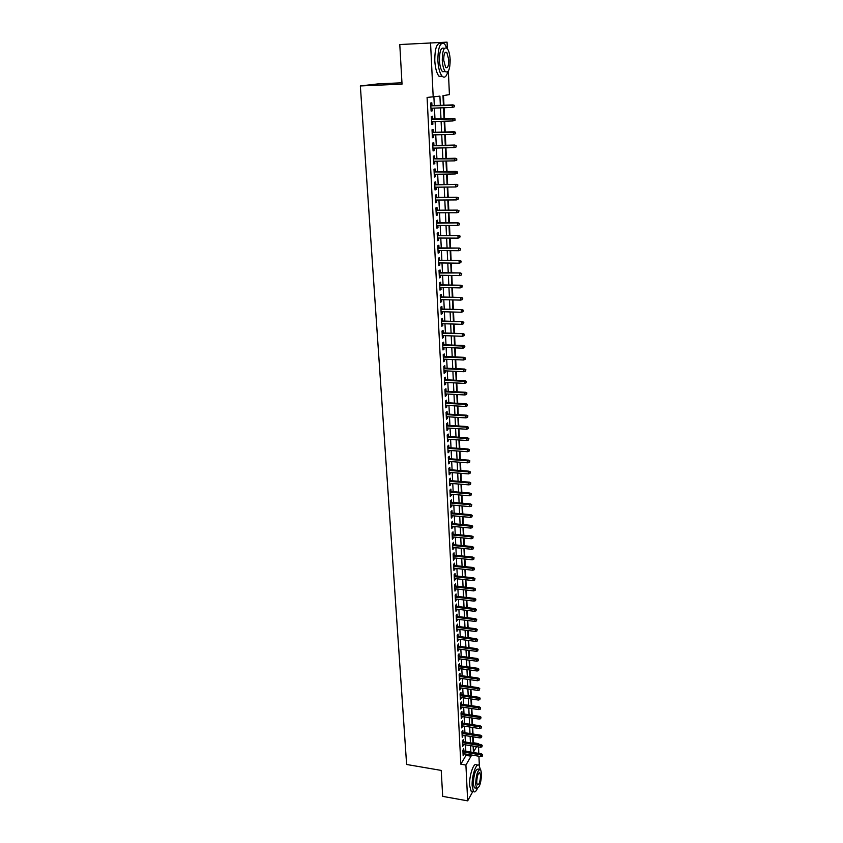 <?xml version="1.0" encoding="UTF-8"?>
<svg xmlns="http://www.w3.org/2000/svg" width="843" height="843" viewBox="0 0 843 843"><rect width="100%" height="100%" fill="white"/><g stroke="black" fill="none" stroke-linecap="round" stroke-linejoin="round"><path stroke-width="1.26" d="M401.963 82.793L378.77 83.815L360.351 85.944L406.621 764.485L441.216 770.407L442.691 796.372L467.665 800.85L465.916 765.054L471.047 756.192L470.995 754.917M360.351 85.944L402.037 84.131L399.782 44.542L447.064 42.15L447.359 48.631M448.36 71.065L449.414 94.627L442.975 95.649L443.429 105.227M473.123 743.273L473.144 736.835M473.007 734.011L472.712 727.467M472.575 724.643L472.27 718.036M472.143 715.212L471.838 708.552M471.701 705.728L471.395 699.005M471.258 696.192L470.952 689.405M470.815 686.592L470.499 679.743M470.373 676.929L470.057 670.027M469.92 667.213L469.604 660.238M469.477 657.435L469.151 650.406M469.014 647.603L468.687 640.501M468.56 637.698L468.234 630.532M468.097 627.74L467.77 620.511M467.633 617.719L467.296 610.427M467.17 607.634L466.832 600.279M466.706 597.487L466.358 590.058M466.232 587.276L465.884 579.784M465.757 577.002L465.41 569.436M465.273 566.654L464.925 559.025M464.799 556.254L464.44 548.551M464.314 545.779L463.956 538.003M463.829 535.242L463.46 527.391M463.334 524.631L462.965 516.717M462.839 513.956L462.47 505.969M462.343 503.218L461.975 495.157M461.848 492.396L461.469 484.261M461.342 481.522L460.963 473.302M460.836 470.563L460.457 462.28M460.331 459.54L459.941 451.174M459.814 448.444L459.424 439.993M459.298 437.275L458.908 428.75M458.782 426.021L458.381 417.422M458.255 414.703L457.854 406.031M457.728 403.312L457.327 394.556M457.201 391.847L456.79 382.996M456.664 380.298L456.253 371.373M456.126 368.676L455.715 359.666M455.589 356.968L455.167 347.874M455.041 345.187L454.619 336.009M454.493 333.333L454.071 324.06M453.945 321.383L453.513 312.036M453.386 309.36L452.954 299.918M452.828 297.263L452.385 287.726M452.269 285.071L451.816 275.45M451.7 272.795L451.247 263.079M451.131 260.445L450.678 250.634M450.552 248L450.099 238.095M449.972 235.471L449.509 225.471M449.393 222.858L448.929 212.763M448.803 210.149L448.328 199.96M448.213 197.357L447.738 187.062M447.622 184.469L447.138 174.079M447.022 171.498L446.537 161.002M446.411 158.431L445.926 147.841M445.81 145.27L445.315 134.574M445.188 132.014L444.693 121.213M444.577 118.663L444.071 107.756M443.955 105.206L443.513 95.565M473.418 742.767L478.371 743.568L478.392 744.127M478.518 746.951L478.803 753.4M478.929 756.224L479.361 765.865M463.85 750.944L463.745 748.784L462.881 750.238L463.155 755.771L463.987 753.768M463.397 741.714L463.292 739.543L462.417 740.986L462.691 746.54L463.534 744.527M462.933 732.419L462.828 730.238L461.953 731.671L462.227 737.267L463.07 735.233M462.47 723.073L462.364 720.881L461.49 722.293L461.764 727.93L462.607 725.886M462.006 713.673L461.901 711.471L461.016 712.872L461.3 718.531L462.143 716.487M461.542 704.211L461.427 702.008L460.541 703.389L460.826 709.089L461.679 707.024M461.068 694.695L460.963 692.482L460.067 693.842L460.362 699.574L461.205 697.509M460.594 685.117L460.489 682.893L459.593 684.253L459.878 690.017L460.731 687.93M460.12 675.485L460.015 673.251L459.119 674.59L459.403 680.396L460.257 678.288M459.646 665.801L459.53 663.557L458.634 664.874L458.919 670.712L459.783 668.594M459.161 656.044L459.045 653.789L458.149 655.095L458.434 660.965L459.298 658.847M458.676 646.233L458.56 643.968L457.654 645.264L457.949 651.165L458.813 649.036M458.192 636.37L458.076 634.094L457.169 635.359L457.464 641.312L458.329 639.163M457.696 626.433L457.58 624.147L456.674 625.401L456.969 631.386L457.833 629.226M457.201 616.444L457.085 614.147L456.168 615.379L456.474 621.396L457.338 619.226M456.706 606.38L456.59 604.083L455.673 605.295L455.968 611.354L456.843 609.173M456.211 596.264L456.095 593.946L455.167 595.147L455.473 601.249L456.348 599.046M455.705 586.085L455.589 583.756L454.662 584.937L454.967 591.08L455.842 588.857M455.199 575.843L455.083 573.503L454.145 574.663L454.451 580.838L455.336 578.614M454.683 565.527L454.567 563.177L453.629 564.325L453.945 570.542L454.82 568.298M454.177 555.147L454.061 552.797L453.113 553.925L453.429 560.173L454.314 557.918M453.66 544.715L453.545 542.344L452.596 543.45L452.912 549.741L453.797 547.476M453.144 534.199L453.018 531.817L452.069 532.913L452.385 539.246L453.271 536.959M452.617 523.629L452.501 521.237L451.542 522.312L451.859 528.677L452.754 526.38M452.09 512.987L451.974 510.584L451.016 511.638L451.332 518.045L452.227 515.737M451.563 502.27L451.437 499.857L450.478 500.89L450.794 507.349L451.7 505.02M451.026 491.49L450.91 489.066L449.941 490.078L450.267 496.58L451.163 494.24M450.489 480.647L450.373 478.213L449.403 479.203L449.73 485.737L450.699 484.736L450.626 483.387M449.951 469.73L449.835 467.275L448.855 468.244L449.182 474.83L450.151 473.84L450.088 472.459M449.414 458.729L449.287 456.274L448.307 457.222L448.634 463.85L449.614 462.881L449.54 461.458M448.866 447.675L448.739 445.199L447.759 446.126L448.086 452.796L449.066 451.848L449.003 450.394M448.318 436.537L448.191 434.05L447.201 434.956L447.538 441.669L448.518 440.752L448.444 439.256M447.759 425.325L447.633 422.828L446.642 423.713L446.98 430.467L447.97 429.572L447.896 428.044M447.201 414.05L447.075 411.542L446.073 412.406L446.421 419.203L447.412 418.328L447.338 416.758M446.642 402.691L446.516 400.172L445.515 401.005L445.852 407.854L446.853 407L446.769 405.388M446.073 391.257L445.947 388.728L444.946 389.54L445.283 396.431L446.295 395.599L446.21 393.955M445.504 379.75L445.378 377.2L444.366 378.001L444.714 384.935L445.726 384.123L445.641 382.437M444.935 368.159L444.809 365.609L443.787 366.378L444.135 373.354L445.157 372.574L445.062 370.846M444.356 356.505L444.229 353.934L443.207 354.682L443.555 361.71L444.577 360.941L444.493 359.181M443.776 344.755L443.65 342.174L442.628 342.901L442.975 349.971L443.998 349.234L443.913 347.432M443.197 332.943L443.06 330.34L442.038 331.046L442.385 338.169L443.418 337.453L443.323 335.609M442.607 321.035L442.48 318.433L441.437 319.107L441.795 326.273L442.828 325.588L442.733 323.701M442.017 309.054L441.88 306.43L440.847 307.084L441.205 314.302L442.238 313.638L442.143 311.71M441.416 296.989L441.289 294.355L440.236 294.987L440.604 302.258L441.648 301.615L441.553 299.644M440.815 284.85L440.689 282.205L439.635 282.795L439.993 290.118L441.047 289.507L440.952 287.495M440.215 272.616L440.078 269.96L439.024 270.529L439.393 277.895L440.446 277.315L440.341 275.261M439.603 260.308L439.466 257.631L438.413 258.179L438.781 265.598L439.835 265.039L439.73 262.942M438.992 247.905L438.855 245.218L437.791 245.734L438.16 253.206L439.224 252.679L439.119 250.529M438.371 235.418L438.244 232.721L437.169 233.216L437.538 240.74L438.613 240.234L438.508 238.042M437.749 222.847L437.622 220.139L436.537 220.603L436.916 228.179L437.991 227.694L437.886 225.46M437.127 210.192L436.99 207.462L435.915 207.894L436.295 215.523L437.369 215.081L437.254 212.794M436.495 197.441L436.358 194.701L435.273 195.102L435.652 202.794L436.737 202.373L436.621 200.044M435.863 184.606L435.726 181.846L434.63 182.225L435.02 189.97L436.105 189.57L435.989 187.199M435.22 171.677L435.083 168.906L433.987 169.253L434.377 177.051L435.473 176.682L435.357 174.259M434.577 158.663L434.44 155.871L433.344 156.187L433.734 164.037L434.83 163.711L434.703 161.234M433.934 145.554L433.797 142.752L432.68 143.036L433.081 150.939L434.187 150.634L434.061 148.115M433.281 132.34L433.144 129.527L432.027 129.78L432.417 137.746L433.534 137.472L433.407 134.901M432.628 119.042L432.48 116.218L431.363 116.439L431.764 124.458L432.88 124.216L432.744 121.592M440.352 105.343L439.92 96.134L427.085 97.43L460.836 764.201L466.021 755.36L465.958 754.095M465.821 751.271L465.515 744.854M465.368 742.03L465.051 735.549M464.914 732.736L464.598 726.202M464.461 723.378L464.145 716.792M464.008 713.979L463.682 707.319M463.545 704.516L463.218 697.804M463.081 694.99L462.744 688.215M462.607 685.412L462.28 678.583M462.143 675.77L461.806 668.878M461.669 666.075L461.332 659.121M461.195 656.318L460.847 649.3M460.71 646.507L460.362 639.426M460.225 636.634L459.878 629.479M459.741 626.686L459.393 619.479M459.256 616.697L458.898 609.415M458.771 606.633L458.413 599.289M458.276 596.507L457.907 589.099M457.781 586.317L457.412 578.846M457.275 576.064L456.906 568.519M456.769 565.748L456.4 558.14M456.263 555.368L455.894 547.687M455.757 544.926L455.378 537.17M455.241 534.409L454.862 526.58M454.725 523.83L454.345 515.927M454.208 513.176L453.819 505.21M453.682 502.46L453.292 494.419M453.155 491.669L452.765 483.555M452.628 480.816L452.227 472.628M452.101 469.888L451.69 461.627M451.563 458.898L451.153 450.552M451.016 447.823L450.605 439.403M450.478 436.685L450.057 428.181M449.93 425.462L449.509 416.885M449.382 414.176L448.95 405.515M448.824 402.806L448.392 394.071M448.265 391.373L447.833 382.553M447.707 379.856L447.264 370.952M447.138 368.265L446.695 359.276M446.569 356.589L446.126 347.527M446 344.84L445.547 335.683M445.42 333.017L444.967 323.775M444.841 321.109L444.377 311.773M444.25 309.118L443.797 299.697M443.66 297.042L443.197 287.537M443.07 284.892L442.607 275.292M442.47 272.658L441.995 262.963M441.869 260.329L441.395 250.55M441.268 247.926L440.784 238.053M440.657 235.429L440.172 225.46M440.046 222.858L439.551 212.794M439.424 210.181L438.929 200.023M438.803 197.431L438.307 187.167M438.181 184.585L437.675 174.227M437.549 171.645L437.032 161.192M436.906 158.61L436.389 148.062M436.274 145.491L435.747 134.838M435.62 132.277L435.104 121.518M434.977 118.968L434.451 108.104M434.324 105.565L433.903 97.082M431.964 105.649L431.816 102.804L430.699 102.994L431.1 111.076L432.217 110.865L432.09 108.189M472.881 791.377L467.665 800.85M460.836 764.201L465.916 765.054M433.207 97.187L430.541 42.814M470.858 752.093L470.552 745.665M470.426 742.841L470.12 736.36M469.983 733.536L469.677 726.993M469.54 724.169L469.224 717.572M469.098 714.748L468.782 708.088M468.645 705.275L468.329 698.552M468.202 695.738L467.876 688.963M467.749 686.149L467.422 679.31M467.296 676.497L466.969 669.595M466.832 666.792L466.506 659.827M466.369 657.024L466.042 649.995M465.905 647.192L465.578 640.1M465.441 637.297L465.104 630.142M464.978 627.35L464.63 620.121M464.504 617.329L464.156 610.047M464.029 607.255L463.682 599.91M463.545 597.118L463.197 589.7M463.07 586.918L462.712 579.426M462.586 576.654L462.227 569.099M462.09 566.317L461.732 558.698M461.606 555.916L461.237 548.224M461.11 545.463L460.742 537.697M460.615 534.926L460.246 527.096M460.109 524.335L459.741 516.422M459.614 513.661L459.235 505.684M459.108 502.934L458.729 494.873M458.592 492.133L458.213 483.998M458.086 481.258L457.696 473.049M457.57 470.31L457.18 462.027M457.043 459.298L456.653 450.942M456.527 448.213L456.126 439.772M456 437.053L455.599 428.539M455.462 425.82L455.062 417.222M454.935 414.503L454.525 405.831M454.398 403.123L453.987 394.376M453.861 391.668L453.439 382.827M453.313 380.13L452.891 371.215M452.765 368.517L452.343 359.518M452.217 356.831L451.785 347.748M451.658 345.061L451.226 335.893M451.1 333.206L450.657 323.954M450.531 321.278L450.099 311.942M449.972 309.276L449.519 299.834M449.403 297.179L448.95 287.653M448.824 285.008L448.371 275.387M448.244 272.742L447.791 263.037M447.665 260.403L447.201 250.603M447.075 247.968L446.611 238.084M446.484 235.46L446.021 225.471M445.894 222.858L445.42 212.773M445.294 210.16L444.809 199.981M444.693 197.378L444.208 187.104M444.082 184.512L443.597 174.132M443.471 171.55L442.975 161.076M442.86 158.495L442.354 147.915M442.238 145.354L441.732 134.669M441.616 132.109L441.1 121.329M440.984 118.779L440.467 107.883M473.123 746.087L473.408 752.125L476.59 746.645M443.544 107.778L444.05 118.673M444.166 121.234L444.661 132.024M444.788 134.585L445.283 145.281M445.399 147.852L445.894 158.442M446.01 161.013L446.495 171.498M446.611 174.09L447.096 184.48M447.222 187.072L447.696 197.357M447.812 199.96L448.286 210.149M448.413 212.763L448.876 222.858M448.992 225.471L449.456 235.471M449.582 238.095L450.036 248M450.162 250.634L450.615 260.434M450.742 263.079L451.195 272.795M451.311 275.44L451.764 285.06M451.88 287.716L452.322 297.252M452.449 299.908L452.881 309.349M453.007 312.015L453.439 321.373M453.566 324.049L453.998 333.312M454.124 335.988L454.546 345.166M454.672 347.853L455.094 356.947M455.22 359.645L455.631 368.654M455.757 371.341L456.168 380.267M456.295 382.975L456.706 391.816M456.832 394.524L457.243 403.281M457.359 405.999L457.77 414.682M457.897 417.39L458.286 425.989M458.413 428.718L458.813 437.232M458.94 439.962L459.33 448.402M459.456 451.142L459.846 459.498M459.972 462.238L460.352 470.531M460.478 473.271L460.858 481.479M460.995 484.23L461.363 492.365M461.49 495.115L461.869 503.176M461.996 505.926L462.364 513.914M462.491 516.675L462.86 524.588M462.986 527.349L463.355 535.189M463.481 537.96L463.84 545.737M463.966 548.498L464.324 556.201M464.451 558.972L464.809 566.612M464.936 569.383L465.283 576.949M465.42 579.731L465.768 587.223M465.894 590.005L466.242 597.434M466.369 600.216L466.706 607.582M466.832 610.374L467.18 617.666M467.307 620.459L467.644 627.687M467.77 630.48L468.097 637.645M468.234 640.438L468.56 647.54M468.687 650.343L469.014 657.371M469.151 660.185L469.467 667.15M469.604 669.964L469.92 676.866M470.046 679.679L470.362 686.529M470.499 689.342L470.815 696.128M470.942 698.942L471.258 705.665M471.385 708.478L471.69 715.149M471.827 717.962L472.133 724.569M472.259 727.393L472.565 733.947M472.691 736.771L472.997 743.252M466.021 755.36L471.047 756.192M431.089 110.897L432.217 110.865M431.753 124.248L432.88 124.216M432.406 137.504L433.534 137.472M433.06 150.665L434.187 150.634M433.713 163.732L434.83 163.711M434.356 176.703L435.473 176.682M434.999 189.58L436.105 189.57M435.631 202.373L436.737 202.373M436.263 215.081L437.369 215.081M436.895 227.694L437.991 227.694M437.517 240.223L438.613 240.234M438.139 252.668L439.224 252.679M438.75 265.018L439.835 265.039M439.361 277.294L440.446 277.315M439.962 289.486L441.047 289.507M440.573 301.583L441.648 301.615M441.163 313.607L442.238 313.638M441.764 325.556L442.828 325.588M442.354 337.411L443.418 337.453M442.933 349.192L443.998 349.234M443.513 360.899L444.577 360.941M444.092 372.522L445.157 372.574M444.672 384.071L445.726 384.123M445.241 395.546L446.295 395.599M445.81 406.937L446.853 407M446.368 418.254L447.412 418.328M446.927 429.509L447.97 429.572M447.485 440.678L448.518 440.752M448.033 451.774L449.066 451.848M448.581 462.807L449.614 462.881M449.129 473.766L450.151 473.84M449.667 484.651L450.699 484.736M450.204 495.463L451.226 495.547M450.742 506.211L451.764 506.306M451.268 516.885L452.291 516.98M451.806 527.497L452.817 527.592M452.322 538.045L453.334 538.14M452.849 548.519L453.85 548.624M453.365 558.93L454.366 559.035M453.882 569.267L454.883 569.383M454.388 579.552L455.389 579.657M454.893 589.763L455.894 589.879M455.399 599.921L456.39 600.037M455.905 610.005L456.895 610.121M456.4 620.037L457.391 620.153M456.895 629.995L457.875 630.121M457.391 639.9L458.371 640.027M457.875 649.742L458.855 649.869M458.371 659.521L459.34 659.658M458.845 669.247L459.814 669.384M459.33 678.91L460.299 679.047M459.804 688.51L460.773 688.657M460.278 698.057L461.247 698.204M460.752 707.551L461.711 707.688M461.226 716.982L462.175 717.13M461.69 726.36L462.638 726.508M462.154 735.676L463.102 735.823M462.617 744.938L463.566 745.096M463.07 754.148L464.019 754.306M454.482 106.755L454.419 105.396L454.482 106.755L452.301 107.461L430.952 108.22M454.05 106.829L452.301 107.461L452.196 105.027L452.976 104.88L430.826 105.691M453.987 105.48L430.836 105.807M454.419 105.396L452.976 104.88M446.885 48.114L444.661 43.994C440.257 41.507 437.991 47.039 437.875 60.591C438.349 68.093 439.761 73.288 442.09 76.165C444.451 78.346 446.379 76.861 447.865 71.708M441.142 43.72C436.937 42.255 434.819 47.925 434.788 60.749C435.283 68.241 436.695 73.425 439.045 76.302L442.554 76.608M442.48 71.697L445.294 71.56C448.455 73.32 450.078 69.358 450.162 59.695C449.846 54.279 448.834 50.506 447.148 48.378C443.987 46.586 442.364 50.569 442.28 60.327C442.617 65.733 443.618 69.484 445.294 71.56L442.48 71.697C440.805 69.611 439.793 65.87 439.445 60.464C439.53 50.738 441.152 46.755 444.324 48.515M443.703 60.211L445.641 67.461C447.686 68.599 448.729 66.049 448.782 59.8L446.843 52.519C444.798 51.37 443.755 53.941 443.703 60.211M480.289 769.206L479.056 765.433C476.443 761.787 471.522 776.234 472.164 785.95L473.534 791.493C474.672 792.578 475.958 791.598 477.38 788.553M477.496 765.181L476.569 765.022C473.935 761.366 468.993 775.802 469.646 785.518L471.026 791.05L472.586 791.324M475.441 788.026L474.335 787.826L473.334 783.832C473.819 774.106 475.473 769.185 478.308 769.069L479.477 769.269M481.585 773.495L480.594 769.459C477.781 769.575 476.137 774.506 475.652 784.232L476.632 788.226C479.467 788.057 481.111 783.147 481.585 773.495M476.716 782.304L477.359 784.886C479.172 784.78 480.236 781.609 480.542 775.381L479.909 772.789C478.097 772.873 477.033 776.045 476.716 782.304M455.062 120.233L455.009 118.895L455.062 120.233L452.902 120.949L431.616 121.624M454.64 120.328L452.902 120.949L452.796 118.536L453.566 118.368L431.49 119.084M454.577 118.979L431.5 119.221M455.009 118.895L453.566 118.368M455.652 133.626L455.589 132.288L455.652 133.626L453.492 134.353L432.28 134.933M455.22 133.731L453.492 134.353L453.386 131.94L454.156 131.761L432.153 132.372M455.167 132.393L432.164 132.541M455.589 132.288L454.156 131.761M456.221 146.914L456.168 145.586L456.221 146.914L454.071 147.651L432.944 148.136M455.8 147.03L454.071 147.651L453.966 145.259L454.735 145.049L432.807 145.576M455.747 145.702L432.817 145.765M456.168 145.586L454.735 145.049M456.801 160.107L456.737 158.8L456.801 160.107L454.651 160.855L433.587 161.255M456.379 160.244L454.651 160.855L454.556 158.484L455.315 158.252L433.46 158.684M456.316 158.927L433.471 158.895M456.737 158.8L455.315 158.252M457.37 173.215L457.306 171.909L457.37 173.215L455.231 173.964L434.24 174.28M456.948 173.363L455.231 173.964L455.125 171.614L455.884 171.35L434.113 171.698M456.885 172.046L434.124 171.94M457.306 171.909L455.884 171.35M457.454 185.081L457.517 186.377L457.875 184.933L455.705 184.638L455.81 186.977L434.883 187.209M434.767 184.891L456.453 184.364L434.756 184.617M457.875 184.933L456.453 184.364M455.81 186.977L457.517 186.377M458.023 198.021L458.076 199.306L458.434 197.852L456.274 197.589L456.379 199.907L435.515 200.044M435.409 197.747L457.022 197.283L435.388 197.452M458.434 197.852L457.022 197.283M456.379 199.907L458.076 199.306M458.581 210.866L458.634 212.151L458.992 210.697L456.832 210.434L456.938 212.742L436.158 212.794M436.042 210.508L457.591 210.118L436.021 210.202M458.992 210.697L457.591 210.118M456.938 212.742L458.634 212.151M459.129 223.627L459.193 224.902L459.551 223.437L457.401 223.195L457.496 225.481L436.779 225.46M436.674 223.184L458.139 222.858L436.653 222.847M459.551 223.437L458.139 222.858M457.496 225.481L459.193 224.902M459.688 236.293L459.741 237.557L460.099 236.093L457.96 235.861L458.055 238.137L437.412 238.032M437.296 235.777L458.697 235.503L437.275 235.418M460.099 236.093L458.697 235.503M458.055 238.137L459.741 237.557M460.236 248.875L460.289 250.129L460.647 248.664L458.508 248.453L458.613 250.708L438.033 250.519M437.917 248.285L459.245 248.074L437.896 247.895M460.647 248.664L459.245 248.074M458.613 250.708L460.289 250.129M460.773 261.372L460.826 262.616L461.184 261.151L459.056 260.94L459.161 263.185L438.645 262.921M438.539 260.698L459.793 260.55L438.518 260.297M461.184 261.151L459.793 260.55M459.161 263.185L460.826 262.616M461.321 273.775L461.374 275.018L461.722 273.543L459.604 273.353L459.709 275.577L439.256 275.239M439.15 273.027L460.341 272.932L439.129 272.605M461.722 273.543L460.341 272.932M459.709 275.577L461.374 275.018M461.859 286.104L461.911 287.326L462.259 285.861L460.152 285.682L460.246 287.885L439.867 287.474M439.761 285.271L460.879 285.24L439.74 284.829M462.259 285.861L460.879 285.24M460.246 287.885L461.911 287.326M462.385 298.338L462.438 299.56L462.786 298.085L460.689 297.916L460.784 300.108L440.467 299.623M440.362 297.442L461.416 297.463L440.341 296.968M462.786 298.085L461.416 297.463M460.784 300.108L462.438 299.56M462.912 310.487L462.965 311.699L463.313 310.224L461.226 310.066L461.321 312.247L441.068 311.689M440.963 309.518L461.943 309.592L440.942 309.023M463.313 310.224L461.943 309.592M461.321 312.247L462.965 311.699M463.439 322.563L463.492 323.765L463.84 322.289L461.753 322.142L461.848 324.313L441.669 323.67M441.563 321.52L462.47 321.647L441.532 321.004M463.84 322.289L462.47 321.647M461.848 324.313L463.492 323.765M463.966 334.545L464.019 335.746L464.356 334.26L462.28 334.134L462.375 336.283L442.259 335.567M442.154 333.438L462.997 333.617L442.122 332.901M464.356 334.26L462.997 333.617M462.375 336.283L464.019 335.746M464.482 346.452L464.535 347.643L464.872 346.167L462.807 346.041L462.902 348.18L442.849 347.39M442.744 345.272L462.807 346.041L463.513 345.514L442.712 344.713M464.872 346.167L463.513 345.514M462.902 348.18L464.535 347.643M464.999 358.286L465.051 359.466L465.389 357.98L463.323 357.875L463.418 359.993L443.429 359.139M443.323 357.032L463.323 357.875L464.029 357.327L443.292 356.452M465.389 357.98L464.029 357.327M463.418 359.993L465.051 359.466M465.505 370.035L465.557 371.205L465.894 369.719L463.84 369.624L463.935 371.721L444.008 370.804M443.903 368.707L463.84 369.624L464.546 369.055L443.871 368.117M465.894 369.719L464.546 369.055M463.935 371.721L465.557 371.205M466.01 381.7L466.063 382.859L466.4 381.373L464.356 381.289L464.451 383.386L444.588 382.385M444.482 380.309L464.356 381.289L465.051 380.709L444.451 379.698M466.4 381.373L465.051 380.709M464.451 383.386L466.063 382.859M466.516 393.291L466.569 394.44L466.906 392.954L464.862 392.88L464.957 394.956L445.157 393.902M445.051 391.837L464.862 392.88L465.568 392.28L445.02 391.205M466.906 392.954L465.568 392.28M464.957 394.956L466.569 394.44M467.022 404.798L467.075 405.947L467.401 404.461L465.368 404.398L465.462 406.463L445.726 405.335M445.62 403.281L465.368 404.398L466.063 403.786L445.589 402.627M467.401 404.461L466.063 403.786M465.462 406.463L467.075 405.947M467.517 416.242L467.57 417.38L467.897 415.884L465.873 415.831L465.968 417.886L446.295 416.695M446.189 414.651L465.873 415.831L466.569 415.199L446.158 413.987M467.897 415.884L466.569 415.199M465.968 417.886L467.57 417.38M468.013 427.601L468.065 428.729L468.392 427.243L466.379 427.201L466.464 429.235L446.853 427.981M446.748 425.947L466.379 427.201L467.064 426.547L446.716 425.262M468.392 427.243L467.064 426.547M466.464 429.235L468.065 428.729M468.508 438.887L468.55 440.004L468.887 438.518L466.874 438.486L466.959 440.51L447.412 439.182M447.306 437.169L466.874 438.486L467.559 437.823L447.275 436.463M468.887 438.518L467.559 437.823M466.959 440.51L468.55 440.004M468.993 450.099L469.045 451.216L469.372 449.719L467.37 449.698L467.454 451.711L447.96 450.32M447.865 448.328L467.37 449.698L468.044 449.013L447.833 447.601M469.372 449.719L468.044 449.013M467.454 451.711L469.045 451.216M469.477 461.237L469.53 462.343L469.857 460.847L467.854 460.836L467.939 462.839L448.518 461.384M448.413 459.403L467.854 460.836L468.539 460.141L448.381 458.655M469.857 460.847L468.539 460.141M467.939 462.839L469.53 462.343M469.962 472.301L470.004 473.397L470.331 471.901L468.339 471.901L468.434 473.892L449.056 472.375M448.961 470.405L468.339 471.901L469.024 471.195L448.929 469.646M470.331 471.901L469.024 471.195M468.434 473.892L470.004 473.397M470.436 483.292L470.489 484.388L470.805 482.891L468.824 482.902L468.919 484.873L449.604 483.302M449.509 481.342L468.824 482.902L469.498 482.175L449.467 480.563M470.805 482.891L469.498 482.175M468.919 484.873L470.489 484.388M470.91 494.209L470.963 495.305L471.279 493.798L469.309 493.819L469.393 495.779L450.141 494.156M450.046 492.207L469.309 493.819L469.983 493.081L450.004 491.406M471.279 493.798L469.983 493.081M469.393 495.779L470.963 495.305M471.385 505.062L471.437 506.148L471.753 504.641L469.783 504.672L469.867 506.622L450.678 504.936M450.584 502.997L469.783 504.672L470.457 503.924L450.541 502.186M471.753 504.641L470.457 503.924M469.867 506.622L471.437 506.148M471.859 515.842L471.901 516.917L472.228 515.421L470.257 515.452L470.341 517.391L451.216 515.642M451.121 513.724L470.257 515.452L470.921 514.694L451.079 512.892M472.228 515.421L470.921 514.694M470.341 517.391L471.901 516.917M472.322 526.559L472.365 527.623L472.691 526.127L470.731 526.169L470.815 528.097L451.743 526.285M451.648 524.378L470.731 526.169L471.395 525.389L451.606 523.535M472.691 526.127L471.395 525.389M470.815 528.097L472.365 527.623M472.786 537.202L472.828 538.266L473.144 536.759L471.195 536.812L471.279 538.73L452.269 536.865M452.175 534.968L471.195 536.812L471.859 536.022L452.133 534.104M473.144 536.759L471.859 536.022M471.279 538.73L472.828 538.266M473.239 547.781L473.292 548.835L473.608 547.328L471.669 547.392L471.753 549.288L452.786 547.37M452.691 545.484L471.669 547.392L472.322 546.58L452.649 544.61M473.608 547.328L472.322 546.58M471.753 549.288L473.292 548.835M473.703 558.287L473.745 559.33L474.061 557.824L472.122 557.897L472.206 559.784L453.313 557.813M453.218 555.937L472.122 557.897L472.775 557.075L453.176 555.052M474.061 557.824L472.775 557.075M472.206 559.784L473.745 559.33M474.156 568.73L474.198 569.763L474.514 568.256L472.586 568.34L472.67 570.216L453.829 568.193M453.734 566.327L472.586 568.34L473.239 567.508L453.682 565.421M474.514 568.256L473.239 567.508M472.67 570.216L474.198 569.763M474.609 579.099L474.651 580.132L474.967 578.625L473.039 578.72L473.123 580.585L454.335 578.498M454.24 576.654L473.039 578.72L473.692 577.866L454.198 575.727M474.967 578.625L473.692 577.866M473.123 580.585L474.651 580.132M475.052 589.415L475.104 590.437L475.41 588.93L473.492 589.036L473.576 590.88L454.851 588.751M454.756 586.907L473.492 589.036L474.145 588.172L454.704 585.969M475.41 588.93L474.145 588.172M473.576 590.88L475.104 590.437M475.505 599.658L475.547 600.68L475.863 599.173L473.945 599.278L474.029 601.122L455.357 598.93M455.262 597.107L473.945 599.278L474.588 598.404L455.209 596.149M475.863 599.173L474.588 598.404M474.029 601.122L475.547 600.68M475.947 609.837L475.989 610.848L476.295 609.341L474.398 609.457L474.472 611.291L455.852 609.046M455.768 607.234L474.398 609.457L475.031 608.572L455.715 606.265M476.295 609.341L475.031 608.572M474.472 611.291L475.989 610.848M476.39 619.953L476.432 620.964L476.738 619.447L474.841 619.584L474.925 621.396L456.358 619.11M456.263 617.297L474.841 619.584L475.473 618.678L456.221 616.317M476.738 619.447L475.473 618.678M474.925 621.396L476.432 620.964M476.822 630.006L476.864 631.007L477.18 629.5L475.283 629.637L475.368 631.439L456.853 629.099M456.758 627.308L475.283 629.637L475.916 628.72L456.716 626.307M477.18 629.5L475.916 628.72M475.368 631.439L476.864 631.007M477.254 639.995L477.307 640.996L477.612 639.479L475.726 639.626L475.8 641.418L457.349 639.036M457.254 637.245L475.726 639.626L476.358 638.699L457.212 636.244M477.612 639.479L476.358 638.699M475.8 641.418L477.307 640.996M477.686 649.932L477.739 650.922L478.044 649.405L476.158 649.563L476.242 651.344L457.833 648.899M457.749 647.129L476.158 649.563L476.79 648.625L457.696 646.107M478.044 649.405L476.79 648.625M476.242 651.344L477.739 650.922M478.118 659.795L478.16 660.786L478.466 659.268L476.59 659.426L476.674 661.197L458.329 658.71M458.234 656.95L476.59 659.426L477.222 658.478L458.181 655.917M478.466 659.268L477.222 658.478M476.674 661.197L478.16 660.786M478.55 669.605L478.592 670.585L478.898 669.068L477.022 669.237L477.106 670.996L458.813 668.467M458.718 666.718L477.022 669.237L477.654 668.278L458.666 665.664M478.898 669.068L477.654 668.278M477.106 670.996L478.592 670.585M478.972 679.353L479.014 680.322L479.319 678.815L477.454 678.984L477.528 680.733L459.287 678.151M459.203 676.413L477.454 678.984L478.076 678.014L459.15 675.348M479.319 678.815L478.076 678.014M477.528 680.733L479.014 680.322M479.393 689.037L479.435 690.006L479.741 688.489L477.886 688.678L477.96 690.417L459.772 687.793M459.688 686.054L477.886 688.678L478.497 687.698L459.635 684.98M479.741 688.489L478.497 687.698M477.96 690.417L479.435 690.006M479.815 698.668L479.857 699.627L480.152 698.12L478.308 698.31L478.381 700.038L460.246 697.361M460.162 695.644L478.308 698.31L478.919 697.309L460.109 694.558M480.152 698.12L478.919 697.309M478.381 700.038L479.857 699.627M480.225 708.236L480.268 709.195L480.573 707.677L478.729 707.878L478.803 709.595L460.721 706.877M460.636 705.169L478.729 707.878L479.34 706.877L460.584 704.063M480.573 707.677L479.34 706.877M478.803 709.595L480.268 709.195M480.647 717.751L480.689 718.7L480.984 717.182L479.151 717.393L479.224 719.1L461.195 716.339M461.11 714.643L479.151 717.393L479.762 716.381L461.047 713.526M480.984 717.182L479.762 716.381M479.224 719.1L480.689 718.7M481.058 727.203L481.1 728.152L481.395 726.634L479.562 726.856L479.635 728.552L461.658 725.739M461.574 724.053L479.562 726.856L480.173 725.823L461.521 722.925M481.395 726.634L480.173 725.823M479.635 728.552L481.1 728.152M481.469 736.603L481.501 737.541L481.796 736.023L481.469 736.603L479.973 736.255L480.046 737.941L462.122 735.085M462.038 733.41L479.973 736.255L480.584 735.212L461.985 732.272M481.796 736.023L480.584 735.212M480.046 737.941L481.501 737.541M481.869 745.95L481.911 746.877L482.207 745.36L481.869 745.95L480.384 745.591L480.457 747.267L462.586 744.38M462.501 742.704L480.384 745.591L480.995 744.548L462.449 741.555M482.207 745.36L480.995 744.548M480.457 747.267L481.911 746.877M482.27 755.233L482.312 756.16L482.607 754.643L482.27 755.233L480.795 754.885L480.868 756.55L463.039 753.61M462.965 751.956L480.795 754.885L481.395 753.821L462.902 750.786M482.607 754.643L481.395 753.821M480.868 756.55L482.312 756.16M445.02 52.614L446.843 52.519M442.09 76.165L439.045 76.302M479.182 772.662L479.909 772.789M474.335 787.826L476.632 788.226M473.534 791.493L471.026 791.05"/></g></svg>
